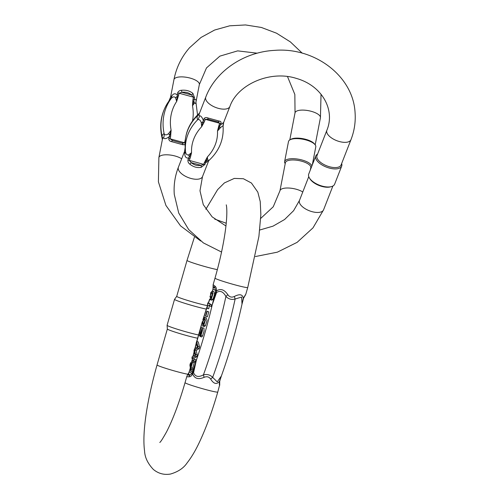 <?xml version="1.0" encoding="UTF-8"?>
<svg xmlns="http://www.w3.org/2000/svg" width="499" height="499" viewBox="0 0 499 499"><rect width="100%" height="100%" fill="white"/><g stroke="black" fill="none" stroke-linecap="round" stroke-linejoin="round"><path stroke-width="0.75" d="M260.715 218.419L273.259 206.761L279.97 190.749L285.391 162.711A12.937 4.672 10.9 0 1 298.976 160.584A12.937 4.672 10.9 0 1 310.79 167.62L310.341 169.934M195.939 102.195L199.351 84.531A12.937 4.672 -169.1 0 0 188.865 77.769A12.937 4.672 -169.1 0 0 174.419 78.717A12.937 4.672 -169.1 0 0 173.951 79.622L170.539 97.268L171.743 96.02C173.39 93.469 175.211 93.113 177.207 94.947A1.977 0.711 10.9 0 1 178.648 95.134L176.677 101.44L175.523 97.698C174.101 96.307 172.567 96.687 170.926 98.852L168.912 101.097M170.539 97.274L168.843 101.185C161.171 112.269 158.944 124.663 162.156 138.373L162.019 136.277C162.537 134.53 163.248 133.72 164.165 133.851C165.113 135.254 166.585 135.179 168.575 133.62L171.113 130.22A43.139 39.346 41.5 0 1 176.677 101.44L177.575 93.026C178.274 91.323 179.59 90.4 181.517 90.269C186.002 89.826 189.795 90.868 192.882 93.388L194.548 97.679L194.18 99.6C195.876 98.771 196.431 99.781 195.845 102.632M185.054 144.56L182.952 144.76L171.581 141.641C169.76 141.267 168.818 140.269 168.756 138.66L171.113 130.22L170.571 136.919A1.977 0.711 -169.1 0 0 169.13 136.732C166.398 138.734 164.564 139.171 163.616 138.061C163.161 137.462 162.755 137.924 162.4 139.433L158.888 157.534L158.401 181.817L165.918 205.432L180.557 225.879L200.735 241.017M312.299 164.926L315.792 146.849A13.903 5.021 -169.1 0 0 315.1 144.735L314.364 143.806A12.937 4.672 -169.1 0 0 305.825 139.346A12.937 4.672 -169.1 0 0 290.948 139.283L289.925 139.863A13.903 5.021 -169.1 0 0 288.491 141.573L284.611 161.639A13.903 5.021 10.9 0 1 298.022 159.137A13.903 5.021 10.9 0 1 311.869 166.024M192.514 120.933A43.139 39.346 41.5 0 0 192.489 105.776L192.814 100.898A1.977 0.655 3 0 1 193.837 101.178L192.489 105.776L194.554 102.919A9.874 7.859 61.3 0 1 193.837 101.178L194.18 99.6A1.977 0.711 10.9 0 0 193.032 99.076L193.406 97.155L191.504 94.947C188.915 92.677 185.703 91.797 181.873 92.303L179.022 93.213L178.648 95.134M196.101 103.767L194.554 102.919M182.952 144.76A1.977 1.322 -80.5 0 0 182.179 143.188L184.58 142.789L185.428 139.115M170.571 136.919L170.203 138.841L172.548 140.55L182.179 143.188L172.548 140.55A1.977 0.667 -70.1 0 0 171.581 141.641M175.523 97.698A9.874 5.626 136.1 0 0 176.995 96.557A1.977 0.755 19.1 0 1 178.18 96.887M163.616 138.061A9.874 9.25 -71.9 0 0 164.165 133.851A49.058 44.748 -138.5 0 1 170.926 98.852A9.874 6.549 38.5 0 0 171.743 96.02M162.4 139.433A9.874 7.161 -166.3 0 0 162.019 136.277A49.058 44.748 41.5 0 1 168.787 101.278A9.874 9.861 131.1 0 0 170.527 97.392M168.575 133.62A9.874 1.01 -126.6 0 1 169.554 135.061A1.977 0.655 -177 0 1 170.789 135.098M181.517 90.269L181.873 92.303L191.504 94.947A1.977 0.948 132.9 0 0 192.882 93.388M285.21 163.635A13.903 5.021 10.9 0 1 284.611 161.639M310.989 168.288A13.903 5.021 10.9 0 1 310.609 168.543M315.1 144.735A13.903 5.021 -169.1 0 0 305.918 139.938A13.903 5.021 -169.1 0 0 289.925 139.863M329.558 166.772A12.937 6.038 -158.7 0 1 317.002 155.551L326.857 130.32A12.937 6.038 -158.7 0 0 339.407 141.548A12.937 6.038 -158.7 0 0 350.953 139.732L341.098 164.957A12.937 6.038 -158.7 0 1 329.558 166.772M223.695 122.336L229.877 106.524A12.937 6.038 21.3 0 1 223.957 109.15A12.937 6.038 21.3 0 1 205.588 98.459A12.937 6.038 21.3 0 1 205.775 97.112L199.382 113.523C198.852 115.101 198.908 115.849 199.556 115.78C200.854 115.706 202.12 117.259 203.355 120.44L204.029 118.706C204.896 117.49 206.199 117.24 207.927 117.97L219.292 121.089C220.758 121.238 221.325 121.993 221.001 123.365L217.483 131.069L219.049 125.018A1.977 0.923 21.3 0 0 220.327 125.093L223.658 122.392A9.874 9.818 176.8 0 0 223.065 126.316L223.084 126.584C223.009 125.736 222.086 126.16 220.309 127.85L217.483 131.069A43.139 37.225 175.6 0 1 207.366 156.96L204.964 164.427L201.234 167.315C197.217 168.051 193.425 167.015 189.869 164.196C188.323 163.011 187.699 161.539 187.992 159.774L188.666 158.04C186.083 158.308 184.792 156.829 184.78 153.611L184.568 151.415L178.393 167.221A12.937 6.038 21.3 0 0 178.205 168.568A12.937 6.038 21.3 0 0 196.569 179.26A12.937 6.038 21.3 0 0 202.488 176.634L208.619 160.946L205.638 162.699A1.977 0.923 -158.7 0 1 204.365 162.618L207.366 156.96L207.684 160.173L209.299 160.148M223.702 122.33L223.065 126.322A9.874 9.818 176.8 0 0 223.084 126.584A49.058 42.334 -4.4 0 1 223.103 126.827C223.802 139.664 219.192 150.779 209.281 160.167L208.632 160.903M315.786 155.994L308.731 174.057A13.903 6.487 21.3 0 0 309.436 178.006L309.979 178.879A12.937 6.038 21.3 0 0 330.45 186.876L331.442 186.601A13.903 6.487 21.3 0 0 334.636 184.175L341.69 166.111A13.903 6.487 -158.7 0 1 329.284 168.057A13.903 6.487 -158.7 0 1 315.786 155.994A13.903 6.487 -158.7 0 1 317.557 154.129M185.491 151.141A49.058 42.334 -4.4 0 1 185.466 150.898L185.491 151.141C185.709 153.923 186.763 155.195 188.659 154.958L191.554 152.625A43.139 37.225 175.6 0 1 201.671 126.727L202.844 122.018A1.977 0.861 29.6 0 0 203.916 122.648L201.671 126.727L201.284 122.635C200.43 120.215 199.269 119.224 197.791 119.648C197.03 118.974 196.93 117.645 197.479 115.668L199.032 113.535M191.554 152.625L190.487 157.029A1.977 0.967 -167.2 0 1 189.314 156.661L191.554 152.625M185.191 147.28L185.16 146.918C184.468 134.081 189.077 122.966 198.989 113.572M184.568 151.415L185.191 147.336L185.46 150.798M201.234 167.315A1.977 0.855 -104 0 0 200.891 165.288L203.692 164.352L204.365 162.618M190.487 157.029L189.308 160.404L191.254 162.643C194.223 165.15 197.436 166.03 200.891 165.288L191.254 162.643L189.869 164.196M219.049 125.018L219.728 123.284L217.845 121.875A1.977 1.329 -73.5 0 0 219.292 121.089M207.927 117.97A1.977 0.674 -75.5 0 0 208.214 119.236L217.845 121.875L208.214 119.236L205.345 119.342L203.916 122.648M218.55 126.659A1.977 0.967 12.8 0 0 219.691 126.64A9.874 2.327 -130.5 0 0 220.309 127.85M207.684 160.173A9.874 8.29 -36.5 0 0 206.162 161.283A1.977 0.861 -150.4 0 1 205.12 161.046M185.198 147.43A9.874 9.818 -3.2 0 1 184.605 151.353M185.441 150.505L185.491 151.16A9.874 5.714 -4.6 0 1 184.78 153.611M189.982 158.676A1.977 0.923 -158.7 0 1 188.666 158.04L189.314 156.661A9.874 6.063 -99.8 0 0 188.659 154.958M201.284 122.635L202.844 122.018L203.355 120.44A1.977 0.923 21.3 0 0 204.671 121.07M185.435 150.48L185.466 150.898A49.058 42.334 -4.4 0 1 197.791 119.648A9.874 9.2 121.4 0 0 199.556 115.78M185.16 146.918A49.058 42.334 175.6 0 1 197.479 115.668A9.874 6.325 -161.9 0 0 199.382 113.523M341.653 163.541A13.903 6.487 -158.7 0 1 341.69 166.111M309.436 178.006A13.903 6.487 21.3 0 0 322.229 186.121A13.903 6.487 21.3 0 0 331.442 186.601M207.197 311.401L205.781 316.335L207.391 316.778L208.807 311.844L206.904 311.22L208.807 311.844M193.737 361.22L192.595 362.299L191.03 367.757L191.323 369.647L190.799 371.481L192.408 371.923L192.932 370.083L192.639 368.2L194.205 362.742L195.346 361.663L195.914 359.692L194.304 359.249L193.737 361.22L195.346 361.663M197.953 346.518L197.473 348.183L194.516 350.049L195.664 354.502L195.159 356.267L191.834 358.257L193.444 358.7L196.768 356.71L197.273 354.945L196.126 350.491L199.089 348.626L199.563 346.961L198.259 341.896L196.65 341.453L197.953 346.518L199.563 346.961M211.62 304.914L209.281 303.429L207.665 302.993L211.62 304.914L211.158 306.517L207.727 304.92L207.147 308.351L208.763 308.794L209.337 305.363M201.708 336.956L202.55 335.964L204.079 331.049L203.954 328.149L202.344 327.706L202.463 330.606L200.941 335.528L200.099 336.513L201.708 336.956M202.675 326.109L204.284 326.552L205.401 325.772L207.029 320.533L206.299 317.838L204.684 317.395L205.42 320.09L203.792 325.329L202.675 326.109L203.105 319.21L204.684 317.395M210.241 299.731L211.85 300.173L212.967 299.388L214.595 294.148L213.859 291.453L212.25 291.011L212.986 293.711L211.358 298.945L210.241 299.731L210.672 292.826L212.25 291.011M242.009 304.066L241.628 297.055L235.135 299.001C231.648 299.974 228.573 299.126 225.904 296.468C223.184 291.541 220.065 290.231 216.554 292.539L212.231 304.833L215.786 290.686L213.036 288.927L213.085 286.245A2.726 2.62 -9.8 0 0 213.416 287.131L212.449 291.067M209.742 299.35L208.669 302.581L209.699 299.288M192.67 358.488L191.89 361.663M190.325 368.056L188.497 374.032A2.726 2.526 -145.5 0 0 187.549 374.836M159.774 442.463C160.553 442.095 162.817 438.559 166.56 431.86C172.947 419.422 179.11 403.024 185.042 382.664A17.022 0.992 16 0 0 185.297 382.939A17.022 0.992 16 0 0 202.731 388.758A17.022 0.992 16 0 0 217.764 392.046L219.597 385.159C219.248 384.76 219.223 383.463 219.523 381.267C216.747 384.741 213.803 384.037 210.684 379.146C209.1 376.77 206.904 376.165 204.091 377.338C198.377 379.801 194.579 378.66 192.689 373.907C191.61 375.89 190.393 376.845 189.034 376.776A2.726 2.302 77.9 0 1 190.044 375.011L188.497 374.032C187.836 375.036 188.348 375.36 190.044 375.011L192.003 373.62L196.413 360.004L193.568 372.722C195.277 376.789 198.565 377.5 203.43 374.849C207.129 374.007 210.204 374.855 212.661 377.381L217.252 381.878L221.369 375.996M189.034 376.776C187.456 376.976 186.751 376.764 186.913 376.134L186.932 376.078M247.735 287.518A17.022 0.992 16 0 1 232.702 284.23A17.022 0.992 16 0 1 215.275 278.411A17.022 0.992 16 0 1 215.013 278.13L213.142 284.661L215.013 286.183C216.136 287.068 216.622 288.659 216.479 290.948C220.496 288.266 224.269 289.501 227.8 294.647C229.546 297.123 231.742 297.728 234.393 296.456C239.695 293.73 242.664 294.348 243.312 298.308L245.864 294.054L247.735 287.518L258.906 236.489L260.852 214.595L260.235 201.559L257.821 192.134L251.434 183.021L243.4 178.736L234.312 178.405L224.394 182.915L217.62 189.632L205.831 209.274M213.135 284.686L213.085 286.245M207.278 305.6A17.022 0.992 -164 0 1 190.306 301.253A17.022 0.992 -164 0 1 176.983 296.612A17.022 0.992 -164 0 1 176.721 296.337A17.022 0.992 -164 0 1 176.733 296.319M197.585 338.203A17.022 0.992 -164 0 1 180.626 333.825A17.022 0.992 -164 0 1 167.614 329.278A17.022 0.992 -164 0 1 167.352 329.028A17.022 0.992 -164 0 1 167.352 329.003M206.274 309.099A18.295 1.067 -164 0 1 188.135 304.34A18.295 1.067 -164 0 1 174.806 299.649A18.295 1.067 -164 0 1 174.531 299.356L167.09 325.286A18.295 1.067 16 0 0 167.09 325.311A18.295 1.067 16 0 0 167.371 325.585A18.295 1.067 16 0 0 180.413 330.188A18.295 1.067 16 0 0 198.477 334.96M174.531 299.356A18.295 1.067 -164 0 1 174.538 299.331L176.727 296.331M191.816 361.744L192.658 358.482M215.786 290.674L216.479 290.948L215.786 290.686L214.963 288.104A2.726 2.208 -37.5 0 1 215.013 286.183M189.296 371.898L192.003 373.62M216.472 290.961L212.231 304.833A114.015 22.143 -74.7 0 1 196.413 360.004L192.689 373.894M227.8 294.647L225.904 296.468A123.771 24.039 105.3 0 1 203.43 374.849L204.091 377.338M241.921 304.465L243.306 298.327M210.684 379.146A6.805 2.495 137.4 0 1 212.661 377.381A123.771 24.039 -74.7 0 0 235.135 299.001A6.805 2.096 72.6 0 1 234.393 296.456M191.841 361.719L192.664 358.482M208.457 303.205A114.015 22.143 -74.7 0 1 208.669 302.581L209.711 299.306M219.697 381.211L221.537 375.522M245.577 294.566A2.726 2.526 34.5 0 1 245.227 295.346L245.857 294.054M212.399 291.048L213.079 288.958M221.575 375.423L219.523 381.267M219.691 383.937A2.726 2.62 170.2 0 1 219.597 385.159M211.595 297.547L211.57 297.105L209.96 296.662L210.753 298.103L212.555 294.005L211.769 292.651L209.96 296.662M211.57 297.105L212.537 293.643M204.029 323.926L204.004 323.483L202.394 323.046L203.187 324.481L204.989 320.389L204.203 319.036L202.394 323.046M204.004 323.483L204.97 320.027M200.099 336.513L201.889 329.434L200.155 334.43L200.841 334.623M200.155 334.43L199.687 335.921L200.224 336.064M199.687 335.921L198.858 333.893L200.717 327.394L202.095 327.774M200.717 327.394L202.008 327.849M200.991 327.569L199.5 332.783L200.087 332.945M199.5 332.783L199.924 333.887L202.344 327.706M210.01 304.471L209.549 306.08M207.147 308.351L207.665 302.993M195.159 356.267L196.768 356.71M195.664 354.502L197.273 354.945M191.834 358.257L192.34 356.486L195.072 355.213L193.949 350.872L194.548 348.782L197.379 347.167L196.151 343.193L196.65 341.453M197.473 348.183L199.089 348.626M194.516 350.049L196.126 350.491M190.406 364.245L190.917 367.102L192.19 362.673L190.406 364.245L191.641 364.588M191.323 369.647L192.932 370.083M190.799 371.481L189.901 364.987L190.437 363.122L194.304 359.249M192.595 362.299L194.205 362.742M191.03 367.757L192.639 368.2M205.781 316.335L205.494 316.154L206.904 311.22M279.97 190.749A12.937 4.672 10.9 0 1 288.996 188.042A12.937 4.672 10.9 0 1 302.768 191.996M181.686 158.788A12.937 4.672 -169.1 0 0 169.217 154.927A12.937 4.672 -169.1 0 0 159.356 156.63A12.937 4.672 -169.1 0 0 158.888 157.534M289.788 139.945L295.034 112.83A12.937 4.672 10.9 0 1 308.619 110.703A12.937 4.672 10.9 0 1 320.433 117.739L321.038 94.255M168.756 138.66A1.977 0.711 10.9 0 1 170.203 138.841L184.58 142.789A1.977 0.711 -169.1 0 1 185.06 142.945M192.814 100.898L193.032 99.076M194.548 97.679A1.977 0.711 -169.1 0 0 193.406 97.155L179.022 93.213A1.977 0.711 10.9 0 0 177.575 93.026M332.87 186.04L323.57 209.842A12.937 6.038 -158.7 0 1 309.324 210.759A12.937 6.038 -158.7 0 1 299.475 200.436L293.612 210.678L284.598 219.504L273.022 226.153L259.729 230.02M221.001 123.365A1.977 0.923 21.3 0 1 219.728 123.284L205.345 119.342A1.977 0.923 -158.7 0 1 204.029 118.706M187.992 159.774A1.977 0.923 21.3 0 0 189.308 160.404L203.692 164.352A1.977 0.923 -158.7 0 0 204.964 164.427M206.985 307.577A114.015 22.143 -74.7 0 0 203.561 318.262M201.945 323.558A114.015 22.143 -74.7 0 0 200.81 327.419M198.92 334.049A114.015 22.143 -74.7 0 0 196.893 341.522M196.313 343.724A114.015 22.143 -74.7 0 0 195.115 348.414M194.23 351.988A114.015 22.143 -74.7 0 0 193.25 356.043M217.352 269.628A17.022 0.992 -164 0 1 200.386 265.256A17.022 0.992 -164 0 1 187.287 260.684A17.022 0.992 -164 0 1 187.025 260.409L176.721 296.337M187.967 374.256A17.022 0.992 -164 0 1 171.007 369.959A17.022 0.992 -164 0 1 157.31 365.212A17.022 0.992 -164 0 1 157.054 364.937C147.473 398.763 141.953 431.909 144.554 450.896C144.829 457.327 147.76 463.509 153.349 469.434C158.364 473.582 164.071 475.117 170.471 474.05C178.124 471.817 183.688 468.074 187.169 462.823C191.441 457.396 195.552 450.472 199.5 442.039C206.143 427.905 212.231 411.238 217.764 392.046M214.963 288.104C213.797 286.607 213.285 286.276 213.416 287.131L214.963 288.104M212.967 299.388L211.358 298.945M205.401 325.772L203.792 325.329M200.941 335.528L202.55 335.964M190.649 365.237L191.398 365.443M214.707 219.111L226.222 223.221M315.193 144.853L320.433 117.739M173.951 79.622C176.34 67.521 181.536 56.892 189.551 47.736L201.028 37.456L214.626 30.034L229.696 25.811L245.52 24.95L261.376 27.464L276.558 33.208L290.387 41.916L302.257 53.193M295.034 112.83L294.847 94.479L287.505 76.572M257.228 53.193L237.674 50.873L219.872 56.138L206.48 67.933L199.351 84.531M197.535 114.97L195.939 102.183M162.3 139.901L162.156 138.373M229.877 106.524C237.318 84.668 269.928 69.96 296.238 78.368C322.198 85.622 335.434 109.961 326.857 130.32M205.775 97.112C215.674 70.889 244.186 51.915 274.494 50.374C314.358 46.981 353.105 75.817 355.063 112.493C355.756 121.812 354.39 130.894 350.953 139.732M308.769 176.627L299.475 200.436M178.393 167.221C174.962 176.06 173.59 185.141 174.282 194.46L178.717 213.023L188.703 229.59L203.374 242.907L221.55 252.045M255.382 256.548L277.344 252.17L297.105 242.364L312.985 227.875L323.57 209.842M225.935 225.972L212.169 216.878L203.274 204.634L199.987 190.78L202.488 176.634M223.103 126.827L223.078 126.465M199.669 112.768L198.995 113.572M185.042 382.664L186.913 376.134L189.258 371.855L190.306 367.906M194.392 237.262L187.025 260.409M215.013 278.13C219.273 263.191 222.467 249.076 224.587 235.796C227.974 214.601 226.621 205.838 226.253 204.846M157.054 364.937L167.352 329.016L167.09 325.311M209.636 299.163L208.258 303.155M207.185 306.342L202.906 319.74M202.338 321.612L196.712 341.472M196.207 343.387L194.884 348.564M194.13 351.595L193.032 356.149M192.495 358.438L191.71 361.844M221.344 376.059L221.288 376.221C229.659 352.98 236.582 328.835 242.071 303.791L242.04 303.922M241.903 304.552L243.518 298.321L245.227 295.339M219.741 381.255L219.635 385.515"/></g></svg>
